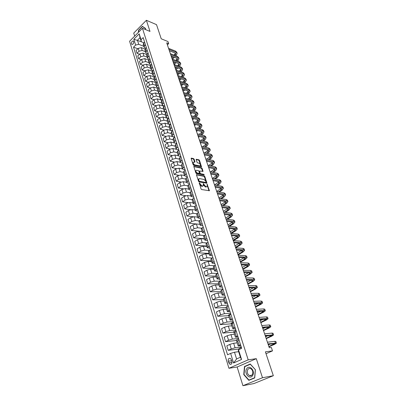 <?xml version="1.0" encoding="UTF-8"?>
<svg xmlns="http://www.w3.org/2000/svg" width="406" height="406" viewBox="0 0 406 406"><rect width="100%" height="100%" fill="white"/><g stroke="black" fill="none" stroke-linecap="round" stroke-linejoin="round"><path stroke-width="0.61" d="M199.326 182.812L201.031 188.927L201.635 189.551L209.42 190.713L207.111 184.217L207.212 186.405L206.431 186.765L205.806 186.653L203.244 183.522L203.34 185.715L201.909 185.968L199.326 182.812M131.493 43.812L131.854 44.355C133.132 44.452 133.752 43.538 133.696 41.61L133.341 41.072C132.057 40.97 131.442 41.884 131.493 43.812M192.804 162.684L193.911 162.085L194.743 162.263L194.992 161.832L194.129 159.203L193.54 158.594L191.419 158.122L191.165 158.548L193.175 164.734L193.769 165.349L201.523 166.82L199.493 160.385L198.915 159.781L196.144 159.325L197.011 162.268L197.595 162.877L198.849 163.146C200.021 163.709 200.549 164.547 200.432 165.648L199.767 165.927L194.824 164.887C193.642 164.323 193.109 163.486 193.226 162.37L192.804 162.684C192.688 163.801 193.22 164.638 194.403 165.201L194.824 164.887M262.494 377.742L256.298 358.665L237.14 366.994L242.93 385.7L262.494 377.742L273.339 375.717L265.397 351.84L272.507 350.88L271.35 347.46L269.279 347.724L166.709 42.853L168.678 43.65L167.962 41.544L161.228 38.788L156.518 24.644L146.383 20.3L133.731 33.109L134.665 36.129M256.298 358.665L248.198 359.853L142.45 28.298L149.992 31.414L146.383 20.3M196.753 174.534L196.504 174.986L198.564 181.34L199.168 181.954L206.943 183.218L204.863 176.605L204.274 175.996L196.474 174.737M195.854 172.981L193.809 166.384L201.579 167.835L202.163 168.439L203.041 171.413L199.524 171.017L200.112 173.123L200.701 173.738L203.853 174.357L204.264 175.022L196.448 173.601L195.854 172.981M273.339 375.717L253.928 383.558L242.93 385.7M231.912 361.376L231.43 359.807L230.268 358.336C228.664 358.092 227.999 359.056 228.284 361.218L228.761 362.781L229.938 364.273C231.542 364.507 232.202 363.543 231.912 361.376M248.198 359.853L228.938 368.283L129.595 41.234L142.45 28.298M238.52 349.784L241.565 359.467L233.577 362.994L230.618 353.393L234.485 352.225L236.581 358.96L240.403 357.26L238.281 350.495L238.52 349.784L241.671 348.343L143.181 37.585L141.029 39.712L141.313 41.777L140.019 37.657L137.441 40.23L138.72 44.34L143.775 46.289M137.807 48.766L133.523 47.152L227.558 354.788L230.618 353.393M133.523 47.152L135.624 45.071L133.823 39.23L139.187 33.85L141.029 39.712M237.14 366.994L228.938 368.283M167.389 44.868L168.678 43.65M266.016 353.707L272.507 350.88M234.485 352.225L238.657 351.692M141.303 41.737L133.823 39.23M139.527 54.211L136.979 53.272L136.106 50.43L138.218 48.365L141.308 47.634L144.993 49.04M136.979 53.272L139.096 51.207L142.191 50.471L145.485 51.709M141.273 59.712L138.669 58.768L137.786 55.901L139.913 53.841L143.019 53.105L146.784 54.511M138.669 58.768L140.801 56.713L143.912 55.967L147.205 57.185M143.034 65.264L140.375 64.321L139.486 61.428L141.623 59.372L144.744 58.626L148.601 60.037M140.375 64.321L142.521 62.27L145.647 61.524L148.951 62.717M144.815 70.867L142.095 69.928L141.197 67.005L143.354 64.96L146.485 64.209L150.443 65.62M142.095 69.928L144.257 67.883L147.398 67.132L150.707 68.299M146.612 76.526L143.831 75.587L142.927 72.638L145.099 70.598L148.246 69.842L152.311 71.263M143.831 75.587L146.013 73.557L149.169 72.791L152.483 73.938M148.434 82.245L145.587 81.307L144.673 78.328L146.86 76.298L150.022 75.531L154.204 76.957M145.587 81.307L147.784 79.282L150.956 78.51L154.28 79.632M150.271 88.016L147.363 87.082L146.439 84.072L148.642 82.053L151.819 81.276L156.127 82.712M147.363 87.082L149.575 85.067L152.757 84.291L156.092 85.382M152.133 93.847L149.154 92.913L148.22 89.873L150.438 87.863L153.63 87.082L158.081 88.523M149.154 92.913L151.382 90.908L154.584 90.122L157.919 91.188M154.016 99.734L150.961 98.805L150.017 95.735L152.255 93.735L155.462 92.944L160.06 94.395M150.961 98.805L153.209 96.811L156.427 96.014L159.766 97.054M155.919 105.677L152.788 104.758L151.839 101.657L154.092 99.663L157.315 98.866L162.06 100.323M152.788 104.758L155.056 102.769L158.284 101.967L161.634 102.982M157.843 111.686L154.635 110.767L153.671 107.636L155.945 105.651L159.182 104.849L164.09 106.306M154.635 110.767L156.919 108.793L160.162 107.981L163.522 108.965M159.791 117.75L156.498 116.842L155.528 113.675L157.817 111.706L161.07 110.894L166.14 112.355M156.498 116.842L158.802 114.873L162.06 114.061L165.425 115.015M161.766 123.881L158.386 122.977L157.401 119.78L159.71 117.816L162.979 116.999L168.226 118.461M158.386 122.977L160.705 121.018L163.978 120.196L167.348 121.12M163.77 130.072L160.289 129.174L159.294 125.946L161.624 123.992L164.907 123.165L170.337 124.632M160.289 129.174L162.623 127.23L165.917 126.398L169.292 127.291M165.8 136.33L162.212 135.437L161.207 132.173L163.552 130.235L166.856 129.397L172.474 130.859M162.212 135.437L164.567 133.503L167.876 132.666L171.256 133.528M167.856 142.648L164.156 141.765L163.141 138.466L165.506 136.538L168.82 135.695L174.646 137.152M164.156 141.765L166.531 139.847L169.855 138.994L173.24 139.826M169.947 149.038L166.115 148.16L165.095 144.825L167.48 142.912L170.809 142.059L174.595 142.968M166.115 148.16L168.51 146.251L171.85 145.394L175.245 146.19M172.068 155.488L168.099 154.625L167.069 151.255L169.469 149.352L172.819 148.489L176.361 149.306M168.099 154.625L170.515 152.727L173.875 151.859L177.27 152.626M174.225 162.009L170.109 161.152L169.063 157.751L171.484 155.858L174.849 154.985L178.305 155.747M170.109 161.152L172.54 159.269L175.915 158.396L179.32 159.127M176.417 168.602L172.134 167.754L171.078 164.313L173.519 162.436L176.899 161.552L180.32 162.273M172.134 167.754L174.59 165.881L177.975 164.998L181.391 165.694M178.645 175.26L174.184 174.423L173.113 170.946L175.58 169.084L178.975 168.191L182.39 168.871M174.184 174.423L176.656 172.565L180.061 171.672L183.482 172.337M180.924 181.989L176.25 181.167L175.174 177.65L177.655 175.803L181.071 174.905L184.491 175.544M176.25 181.167L178.747 179.325L182.172 178.422L185.593 179.046M183.243 188.79L178.346 187.983L177.255 184.431L179.762 182.593L183.192 181.685L186.618 182.294M178.346 187.983L180.863 186.151L184.304 185.243L187.734 185.831M185.623 195.667L180.462 194.87L179.356 191.282L181.883 189.46L185.334 188.541L188.765 189.11M180.462 194.87L182.999 193.058L186.455 192.134L189.906 192.688M188.064 202.614L182.599 201.838L181.482 198.204L184.035 196.397L187.501 195.474L190.937 196.002M182.599 201.838L185.156 200.036L188.633 199.107L192.134 199.625M190.587 209.638L184.76 208.877L183.634 205.208L186.202 203.416L189.688 202.477L193.134 202.97M184.76 208.877L187.344 207.096L190.835 206.152L194.413 206.644M193.236 216.748L186.948 215.997L185.806 212.287L188.399 210.511L191.901 209.562L195.352 210.019M186.948 215.997L189.551 214.231L193.063 213.277L196.743 213.739M202.117 231.491L191.393 230.476L190.226 226.68L192.865 224.939L196.402 223.97L199.864 224.34L189.16 223.198L188.003 219.443L190.622 217.687L194.139 216.728L197.595 217.139M189.16 223.198L191.784 221.448L195.311 220.483L199.123 220.915M191.393 230.476L194.043 228.745L197.59 227.771L201.559 228.167M204.391 238.718L193.652 237.84L192.474 233.998L195.134 232.278L198.691 231.298L202.158 231.623M193.652 237.84L196.326 236.125L199.894 235.14L204.061 235.505M206.695 246.026L195.941 245.28L194.748 241.403L197.433 239.692L201.006 238.703L204.477 238.987M195.941 245.28L198.635 243.585L202.218 242.59L206.624 242.92M209.024 253.415L198.25 252.811L197.047 248.883L199.757 247.198L203.35 246.198L206.821 246.437M198.25 252.811L200.975 251.131L204.573 250.126L209.263 250.416M211.379 260.891L200.589 260.429L199.371 256.455L202.102 254.785L205.715 253.775L209.197 253.968M200.589 260.429L203.335 258.769L206.958 257.749L211.957 257.993M213.759 268.447L202.954 268.127L201.721 264.113L204.482 262.464L208.111 261.444L211.597 261.586M202.954 268.127L205.725 266.493L209.369 265.463L214.713 265.646M216.165 276.09L205.35 275.923L204.101 271.858L206.882 270.229L210.531 269.198L214.023 269.295M205.35 275.923L208.146 274.304L211.805 273.263L217.53 273.38M218.601 283.819L207.77 283.804L206.507 279.693L209.313 278.085L212.983 277.039L216.479 277.09M207.77 283.804L210.592 282.206L214.272 281.155L220.387 281.191M221.062 291.635L210.217 291.782L208.943 287.621L211.775 286.032L215.464 284.976L218.966 284.971M210.217 291.782L213.064 290.204L216.763 289.143L222.889 289.087M223.554 299.547L212.693 299.851L211.404 295.639L214.261 294.076L217.971 293.005L221.478 292.954M212.693 299.851L215.571 298.298L219.291 297.222L225.421 297.075M226.076 307.545L215.2 308.012L213.896 303.759L216.784 302.216L220.514 301.13L224.021 301.024M215.2 308.012L218.103 306.484L221.843 305.393L227.984 305.16M228.639 315.69L217.738 316.274L216.418 311.97L219.331 310.448L223.082 309.352L226.594 309.194M217.738 316.274L220.666 314.772L224.427 313.671L230.572 313.336M231.222 323.831L220.306 324.638L218.966 320.278L221.909 318.781L225.68 317.675L229.197 317.456M220.306 324.638L223.264 323.156L227.045 322.039L233.196 321.608M233.831 332.113L222.904 333.098L221.549 328.687L224.518 327.216L228.314 326.094L231.831 325.82M222.904 333.098L225.888 331.641L229.694 330.514L235.85 329.982M236.475 340.502L225.533 341.664L224.163 337.198L227.162 335.752L230.973 334.62L234.501 334.285M225.533 341.664L228.548 340.233L232.374 339.091L238.535 338.457M239.149 348.987L228.197 350.332L226.807 345.816L229.837 344.395L233.668 343.248L237.195 342.857M228.197 350.332L231.242 348.927L235.084 347.775L241.255 347.034M240.865 345.8L238.17 345.942L240.499 344.653M238.114 337.117L235.419 337.203L237.718 335.874M235.394 328.545L232.699 328.571L234.972 327.206M232.709 320.075L230.009 320.045L232.257 318.644M230.055 311.701L227.355 311.62L229.578 310.184M227.436 303.434L224.736 303.292L226.929 301.831M224.848 295.258L222.143 295.071L224.31 293.574M222.285 287.184L219.585 286.94L221.727 285.413M219.758 279.201L217.053 278.907L219.169 277.349M217.256 271.309L214.551 270.969L216.647 269.386M214.784 263.514L212.079 263.124L214.15 261.51M212.343 255.805L209.638 255.369L211.683 253.725M209.927 248.183L207.222 247.701L209.242 246.036M207.537 240.651L204.837 240.124L206.832 238.429M205.177 233.201L202.477 232.633L204.451 230.912M202.843 225.837L200.143 225.223L202.097 223.478M200.534 218.555L197.834 217.9L199.767 216.129M198.255 211.353L195.555 210.658L197.463 208.867M195.996 204.228L193.297 203.497L195.184 201.68M193.763 197.184L191.064 196.413L192.936 194.575M191.556 190.221L189.597 189.896L188.861 189.409L190.708 187.547M189.369 183.329L187.42 182.984L186.679 182.482L188.506 180.599M187.212 176.508L185.263 176.143L184.517 175.625L186.329 173.727M185.07 169.769L183.126 169.383L182.38 168.845L184.172 166.927M182.959 163.095L181.015 162.689L180.269 162.141L182.04 160.203M180.868 156.493L178.929 156.066L178.178 155.508L178.813 154.412L179.934 153.549M178.797 149.966L176.859 149.52L176.113 148.946L176.737 147.835L177.848 146.967M176.747 143.501L174.813 143.039L174.067 142.45L174.681 141.329L175.783 140.456M173.037 139.187L173.621 137.974L174.717 137.096L172.794 136.624L172.042 136.025L172.651 134.893L173.743 134.01M172.606 130.752L170.789 130.28L170.038 129.666L170.637 128.524L171.718 127.636M170.535 124.464L168.81 123.997L168.059 123.373L168.647 122.221L169.718 121.328M168.485 118.242L166.851 117.786L166.095 117.146L166.678 115.984L167.739 115.086M166.465 112.081L164.907 111.635L164.156 110.985L164.729 109.808L165.785 108.904M164.466 105.986L162.989 105.545L162.233 104.885L162.796 103.697L163.846 102.789M162.486 99.947L161.086 99.521L160.329 98.846L160.888 97.653L161.928 96.74M160.532 93.974L158.447 92.872L159 91.665L160.03 90.751M158.604 88.056L156.584 86.955L157.127 85.742L158.147 84.818M156.691 82.2L154.742 81.099L155.275 79.875L156.29 78.952M154.803 76.404L152.915 75.303L153.443 74.07L154.447 73.141M152.935 70.659L151.108 69.563L151.626 68.32L152.626 67.386M151.088 64.975L149.317 63.879L149.829 62.625L150.819 61.692M149.261 59.347L147.545 58.251L148.048 56.992L149.032 56.053M147.454 53.77L145.79 52.678L146.287 51.41L147.261 50.471M145.663 48.253L144.049 47.162L144.541 45.888L145.51 44.939M143.897 42.782L141.313 41.777M241.403 347.495L239.022 348.581L239.286 349.434M236.744 341.421L239.048 340.076M238.692 338.954L236.338 340.066L236.739 341.344M234.008 332.737L236.287 331.357M236.023 330.52L233.683 331.646L234.003 332.661M231.308 324.166L233.557 322.74M233.379 322.181L231.065 323.328L231.298 324.079M230.009 320.045L228.629 315.65L230.862 314.234M230.765 313.945L228.476 315.107L228.629 315.599M226.005 307.322L228.197 305.83M228.187 305.799L225.99 307.225M223.396 299.049L225.563 297.522M220.823 290.879L222.96 289.316M218.281 282.804L220.392 281.211M215.764 274.821L217.855 273.197M213.282 266.935L215.342 265.275M210.826 259.14L212.861 257.45M208.4 251.431L210.409 249.715M205.999 243.813L207.989 242.067M203.624 236.282L205.593 234.511M201.28 228.837L203.223 227.035M198.96 221.473L199.671 220.448L200.884 219.646M196.666 214.195L197.367 213.15L198.564 212.343M194.398 206.994L195.083 205.933L196.276 205.116M192.155 199.874L192.83 198.798L194.012 197.976M189.937 192.835L190.602 191.744L191.774 190.911M187.745 185.872L188.399 184.76L189.561 183.923M185.578 178.985L186.217 177.858L187.369 177.016M183.431 172.174L184.06 171.033L185.202 170.18M181.309 165.435L181.929 164.278L183.06 163.42M179.208 158.766L179.817 157.594L180.939 156.731M177.128 152.169L177.732 150.986L178.843 150.118M175.072 145.642L175.666 144.445L176.772 143.572M171.027 132.798L171.601 131.574L172.687 130.686M169.033 126.474L169.601 125.236L170.677 124.348M167.064 120.217L167.622 118.968L168.688 118.075M165.115 114.025L165.663 112.761L166.719 111.863M167.328 117.918L167.069 118.141M163.182 107.9L163.725 106.621L164.775 105.717M165.552 111.817L165.227 112.092M161.273 101.83L161.801 100.546L162.847 99.637M163.78 105.783L163.405 106.103M159.38 95.826L159.903 94.532L160.938 93.619M162.024 99.805L161.598 100.18M157.508 89.883L158.02 88.574L159.05 87.66M160.279 93.893L159.807 94.314M155.655 84.001L156.163 82.682L157.178 81.758M158.548 88.041L158.025 88.508M153.818 78.175L154.321 76.846L155.331 75.922M152.001 72.41L152.494 71.07L153.498 70.142M150.205 66.701L150.687 65.351L151.682 64.417M148.423 61.047L148.9 59.692L149.89 58.753M146.662 55.449L147.129 54.084L148.109 53.14M144.917 49.908L145.378 48.532L146.348 47.588M143.186 44.421L143.638 43.036L144.607 42.087M138.72 44.34L135.624 45.071M236.581 358.96L233.577 362.994M240.403 357.26L241.565 359.467M139.187 33.85L140.019 37.657M255.42 369.704L250.258 364.015L244.473 366.506L243.762 374.611L248.832 380.351L254.709 377.94L255.42 369.704M145.505 29.557L145.622 28.461L142.389 26.339L138.568 30.191L138.334 32.439M244.062 374.56L243.762 374.611M245.452 366.354L244.473 366.506M199.229 183.38L199.554 184.299L201.477 186.273L201.909 185.968M202.873 186.08L201.477 186.273M206.75 186.765L205.375 186.958L203.472 184.994L203.162 184.106M209.014 190.8L207.04 184.826M206.537 183.299L204.436 176.909L203.853 176.3L196.479 174.874M198.965 180.853L199.387 181.284L205.999 182.497L205.908 181.401L204.02 179.452L199.503 178.599L198.691 178.965L198.965 180.853L198.539 181.162L198.955 181.594L199.387 181.284M206.055 182.497L205.568 182.796L198.955 181.594M198.722 178.904L198.265 179.274L198.285 180.376L198.712 180.071M198.539 181.162L198.285 180.376M193.794 166.617L201.158 168.145L201.579 167.835M202.64 171.489L201.741 168.749L201.158 168.145M199.255 171.215L199.686 173.433L200.275 174.047L203.426 174.661L203.853 174.357M203.817 175.042L203.426 174.661M196.6 170.271L195.915 170.566C195.799 171.702 196.331 172.55 197.529 173.113L199.534 173.347L198.945 171.236L198.351 170.627L196.6 170.271M195.494 170.88L195.915 170.566L195.494 170.88C195.372 172.012 195.905 172.86 197.103 173.423L197.529 173.113M199.376 173.463L198.854 173.768L197.103 173.423M194.591 162.227L193.713 159.517L193.124 158.908L191.145 158.472M200.031 165.942L199.346 166.237L194.403 165.201M201.117 166.891L199.077 160.695L198.498 160.091L196.128 159.568M268.97 346.795L274.563 344.324L276.405 343.126L267.99 343.887M276.39 343.08L275.841 341.476L274.811 341.339L267.422 342.202M268.122 344.288L274.796 343.649L268.873 346.521M270.234 344.034L268.325 344.882M266.229 338.66L271.771 336.143L273.588 334.904L265.164 335.498M273.573 334.848L273.03 333.27L271.995 333.098L264.605 333.828M265.311 335.929L271.99 335.422L266.128 338.36M267.95 335.66L265.585 336.741M263.524 330.616L269.016 328.053L270.807 326.774L269.762 326.571L262.377 327.2M270.787 326.718L270.254 325.16L269.208 324.952L261.824 325.556M262.535 327.672L269.214 327.292L263.418 330.291M265.615 327.409L262.875 328.693M260.85 322.663L266.29 320.06L268.051 318.74L267.001 318.502L259.617 319.004M268.031 318.68L267.508 317.142L266.453 316.898L259.069 317.38M259.789 319.512L266.468 319.253L260.733 322.318M263.24 319.268L260.2 320.73M258.201 314.797L263.595 312.158L265.331 310.793L264.276 310.519L256.891 310.905M265.311 310.727L264.793 309.215L263.733 308.936L256.353 309.296M257.074 311.443L263.758 311.306L258.079 314.432M260.845 311.24L257.551 312.864M246.665 368.846C243.712 373.231 249.908 380.255 252.633 375.509C255.628 371.033 249.314 364.08 246.665 368.846M247.792 369.577C246.777 372.114 247.33 374.119 249.451 375.596C250.609 376.032 251.563 375.712 252.309 374.621C253.329 372.089 252.786 370.079 250.675 368.607C249.497 368.156 248.538 368.481 247.792 369.577M255.323 369.764L254.633 377.742L248.944 380.082L244.031 374.52L244.722 366.669L250.324 364.253L255.415 369.749M249.949 379.894L248.944 380.082M141.664 29.09L140.364 30.394M138.547 32.221L138.75 30.293L142.45 26.557L145.581 28.613L145.485 29.552M143.196 26.867L142.45 26.557M255.587 307.022L260.931 304.343L262.641 302.942L261.576 302.632L254.197 302.896M262.616 302.871L262.109 301.379L261.043 301.064L253.664 301.308M254.389 303.465L261.073 303.449L255.455 306.632M258.439 303.312L254.932 305.084M252.999 299.329L258.292 296.613L259.982 295.172L258.911 294.832L251.537 294.984M259.957 295.101L259.454 293.629L258.383 293.279L251.004 293.411M251.735 295.578L258.424 295.68L257.302 296.639L252.862 298.917M256.029 295.487L252.344 297.385M250.441 291.726L255.689 288.97L257.348 287.494L256.277 287.118L248.903 287.159M257.323 287.418L256.825 285.966L255.75 285.585L248.381 285.601M249.117 287.783L255.8 287.996L254.699 288.981L250.294 291.295M253.618 287.758L249.786 289.777M247.909 284.2L253.111 281.414L254.75 279.901L253.669 279.49L246.3 279.419M254.719 279.82L254.232 278.389L253.151 277.978L245.782 277.882M246.523 280.079L253.212 280.399L252.121 281.409L247.756 283.748M251.212 280.12L247.254 282.251M245.407 276.76L250.563 273.938L252.177 272.39L251.091 271.949L243.727 271.771M252.146 272.304L251.664 270.898L250.578 270.452L243.214 270.249M243.955 272.456L250.644 272.888L249.573 273.918L245.249 276.288M248.817 272.568L244.747 274.806M242.93 269.401L248.041 266.544L249.634 264.961L248.538 264.494L241.179 264.204M249.604 264.874L249.127 263.484L248.036 263.012L240.677 262.702M241.423 264.92L247.376 265.143L248.112 265.458L247.056 266.514L242.763 268.914M246.432 265.108L242.27 267.447M240.479 262.124L245.549 259.236L247.117 257.617L246.021 257.115L238.667 256.729M247.087 257.526L246.615 256.156L245.518 255.648L238.165 255.242M238.916 257.47L244.869 257.774L245.6 258.109L244.559 259.185L240.311 261.611M244.559 259.185L244.067 257.734L239.819 260.165M238.058 254.922L243.082 251.999L244.625 250.35L243.524 249.822L236.175 249.33M244.595 250.253L244.133 248.903L243.027 248.37L235.683 247.858M236.434 250.101L242.382 250.487L243.123 250.842L242.098 251.938L237.88 254.395M241.702 250.441L237.398 252.958M235.663 247.797L240.641 244.843L242.164 243.158L241.057 242.605L233.714 242.017M242.128 243.062L241.677 241.732L240.565 241.169L233.227 240.56M233.983 242.808L239.926 243.28L240.667 243.651L239.657 244.772L235.475 247.249M239.352 243.235L234.998 245.833M233.557 240.591L238.231 237.769L239.728 236.048L238.616 235.465L231.283 234.78M239.692 235.947L239.246 234.638L238.134 234.049L230.796 233.343M231.557 235.602L237.495 236.145L238.241 236.536L237.246 237.677L233.1 240.185M237.023 236.104L232.628 238.779M231.532 233.414L235.84 230.765L237.317 229.014L236.206 228.405L228.872 227.624M237.282 228.913L236.84 227.619L235.724 227L228.395 226.203M229.157 228.466L235.089 229.091L235.84 229.502L234.856 230.664L230.745 233.196M234.704 229.05L230.278 231.806M229.502 226.325L233.48 223.833L234.937 222.057L233.815 221.417L226.492 220.544M234.896 221.95L234.46 220.676L233.338 220.032L226.02 219.138M226.787 221.412L232.714 222.112L233.46 222.539L232.496 223.721L228.517 226.213M232.405 222.077L227.959 224.904M227.472 219.316L231.141 216.977L232.577 215.17L231.45 214.505L224.137 213.541M232.536 215.063L232.11 213.805L230.984 213.135L223.67 212.15M224.437 214.434L230.359 215.205L231.11 215.652L230.156 216.855L226.487 219.194M230.121 215.175L225.66 218.073M225.442 212.389L228.827 210.191L230.243 208.359L229.116 207.669L221.808 206.613M230.202 208.248L229.781 207.004L228.649 206.309L221.341 205.238M222.112 207.532L228.03 208.374L228.786 208.836L227.847 210.054L224.457 212.257M227.857 208.349L223.386 211.313M223.412 205.543L226.538 203.477L227.933 201.615L226.802 200.899L219.499 199.762M227.893 201.503L227.477 200.275L226.34 199.554L219.042 198.402M219.813 200.701L225.726 201.615L226.482 202.092L225.558 203.33L222.427 205.395M225.609 201.594L221.133 204.624M221.382 198.773L224.274 196.834L225.65 194.946L224.513 194.205L217.22 192.982M225.609 194.824L225.193 193.621L224.056 192.875L216.763 191.632M217.54 193.941L223.447 194.926L224.208 195.418L223.295 196.677L220.402 198.615M223.386 194.916L218.91 198.001M219.362 192.079L222.031 190.257L223.386 188.343L222.249 187.577L214.962 186.273M223.346 188.222L222.94 187.029L221.798 186.263L214.515 184.938M215.292 187.257L221.189 188.303L221.955 188.815L221.052 190.089L218.382 191.911M221.174 188.303L216.702 191.449M217.352 185.456L219.813 183.751L221.148 181.807L220.006 181.02L212.729 179.635M221.108 181.685L220.702 180.513L219.56 179.721L212.282 178.315M213.064 180.64L218.956 181.751L219.722 182.279L218.834 183.568L216.368 185.278M218.986 181.756L214.551 184.948M215.342 178.904L217.616 177.31L218.935 175.341L217.789 174.534L210.516 173.068M218.89 175.214L218.494 174.057L217.347 173.24L210.08 171.758M210.861 174.088L216.748 175.265L217.514 175.808L216.637 177.117L214.368 178.716M216.814 175.28L212.602 178.376M213.348 172.428L215.444 170.931L216.743 168.942L215.591 168.109L208.329 166.567M216.697 168.81L216.307 167.668L215.155 166.83L207.897 165.272M208.684 167.607L214.561 168.85L215.327 169.403L214.464 170.728L212.368 172.225M214.662 168.876L210.658 171.88M211.364 166.018L213.292 164.623L214.571 162.603L213.419 161.75L206.167 160.131M214.525 162.471L214.14 161.344L212.988 160.487L205.735 158.853M206.522 161.197L212.394 162.496L213.165 163.065L212.313 164.41L210.384 165.805M212.531 162.532L208.725 165.45M208.775 167.891L209.054 167.688M209.384 159.675L211.161 158.37L212.424 156.335L211.267 155.457L204.025 153.762M212.379 156.198L211.993 155.087L210.841 154.209L203.599 152.499M204.391 154.848L210.252 156.208L211.024 156.792L210.186 158.152L208.41 159.456M210.42 156.254L206.801 159.091M206.679 161.664L207.131 161.329M207.42 153.402L209.049 152.189L210.293 150.124L209.136 149.23L201.904 147.459M210.247 149.987L209.872 148.89L208.714 147.992L201.483 146.211M202.274 148.566L208.131 149.981L208.907 150.58L208.08 151.956L206.451 153.169M208.324 150.042L204.883 152.803M204.609 155.498L205.223 155.041M205.472 147.19L206.964 146.064L208.192 143.978L207.03 143.059L199.803 141.222M208.141 143.841L207.77 142.755L206.608 141.836L199.387 139.984M200.183 142.344L206.03 143.82L206.806 144.434L205.989 145.82L204.497 146.952M206.248 143.891L202.975 146.576M202.553 149.393L203.32 148.814M203.528 141.044L204.893 139.999L206.106 137.893L204.944 136.954L197.727 135.046M206.055 137.751L205.69 136.685L204.528 135.741L197.316 133.823M198.113 136.188L203.949 137.72L204.731 138.345L203.924 139.75L202.558 140.796M204.193 137.801L201.077 140.415M200.518 143.348L201.427 142.658M201.604 134.965L202.848 133.995L204.04 131.869L202.873 130.91L195.672 128.935M203.995 131.727L203.629 130.671L202.467 129.712L195.261 127.723M196.057 130.093L201.894 131.681L202.67 132.32L201.878 133.736L200.63 134.706M202.158 131.772L199.189 134.32M198.57 136.309L198.24 136.568M198.509 137.365L199.544 136.563M199.686 128.941L200.823 128.052L202 125.901L200.828 124.926L193.637 122.886M201.949 125.758L201.589 124.718L200.422 123.739L193.231 121.683M194.027 124.058L199.853 125.698L200.635 126.352L199.853 127.783L198.717 128.677M200.138 125.804L197.311 128.286M196.702 130.265L196.24 130.63M196.514 131.442L197.671 130.529M197.788 122.982L198.813 122.165L199.975 119.993L198.803 119.004L191.617 116.892M199.925 119.846L199.574 118.821L198.402 117.821L191.221 115.7M192.018 118.085L197.834 119.78L198.62 120.44L197.849 121.886L196.819 122.708M198.138 119.897L195.448 122.313M194.839 124.287L194.261 124.749M194.54 125.571L195.809 124.561M195.9 117.085L196.829 116.334L197.971 114.147L196.798 113.132L189.622 110.96M197.92 113.995L197.575 112.98L196.397 111.965L189.226 109.782M190.028 112.168L195.834 113.913L196.621 114.588L195.859 116.045L194.931 116.796M196.159 114.045L193.596 116.405M192.992 118.369L192.302 118.928M192.586 119.76L193.961 118.648M194.022 111.244L194.86 110.559L195.986 108.351L194.814 107.321L187.648 105.088M195.936 108.199L195.59 107.199L194.418 106.169L187.252 103.921M188.059 106.311L193.86 108.108L194.647 108.798L193.895 110.265L193.058 110.95M194.195 108.25L191.754 110.554M191.16 112.508L190.363 113.157M190.647 114.005L192.124 112.797M192.165 105.459L192.906 104.844L194.022 102.616L192.845 101.571L185.689 99.272M193.972 102.464L193.632 101.475L192.454 100.424L185.303 98.115M186.105 100.51L191.896 102.358L192.688 103.058L191.201 105.159M192.251 102.515L189.927 104.758M189.333 106.707L188.44 107.448M188.729 108.306L190.297 107.006M190.318 99.734L190.977 99.181L192.074 96.932L190.896 95.872L183.756 93.517M192.023 96.78L191.688 95.806L190.51 94.74L183.37 92.37M184.177 94.765L189.957 96.664L190.744 97.374L189.353 99.424M190.323 96.831L188.11 99.023M187.521 100.962L186.537 101.789M186.831 102.657L188.485 101.272M188.48 94.065L190.15 91.309L188.968 90.228L181.837 87.813M190.094 91.152L189.764 90.188L188.582 89.107L181.452 86.676M182.264 89.081L188.034 91.025L188.826 91.746L187.521 93.745M188.414 91.203L186.308 93.344M185.725 95.273L184.654 96.186M184.948 97.064L186.684 95.593M186.664 88.452L188.237 85.732L187.054 84.636L179.934 82.164M188.186 85.575L187.861 84.626L186.679 83.524L179.559 81.043M180.365 83.448L186.131 85.438L186.922 86.168L185.704 88.122M186.521 85.63L184.517 87.721M182.746 89.244L182.416 89.533M183.938 89.645L182.786 90.634M183.086 91.523L184.897 89.965M184.857 82.89L186.349 80.215L185.166 79.099L178.051 76.572M186.293 80.053L185.973 79.114L184.786 77.998L177.681 75.46M178.488 77.871L184.243 79.906L185.04 80.647L183.898 82.555M184.649 80.109L182.736 82.149M181 83.666L180.569 84.042M182.162 84.067L180.934 85.138M181.238 86.036L183.121 84.397M183.065 77.384L184.476 74.745L183.289 73.618L176.189 71.035M184.42 74.582L184.101 73.659L182.918 72.527L175.818 69.933M176.63 72.344L182.375 74.425L183.172 75.176L182.111 77.044M182.791 74.643L180.969 76.638M179.264 78.145L178.736 78.607M180.401 78.546L179.102 79.693M179.406 80.596L181.36 78.886M181.289 71.933L182.619 69.33L181.431 68.183L174.347 65.549M182.563 69.162L182.248 68.254L181.061 67.107L173.976 64.458M174.788 66.873L180.528 68.995L181.32 69.761L180.335 71.583M180.949 69.223L179.219 71.177M177.539 72.674L176.925 73.222M178.655 73.075L177.285 74.293M177.595 75.211L179.609 73.42M179.523 66.528L180.782 63.96L179.594 62.803L172.514 60.113M180.726 63.798L180.416 62.894L179.229 61.732L172.154 59.032M172.966 61.448L178.696 63.615L179.488 64.392L178.569 66.173M179.127 63.859L177.478 65.767M175.828 67.254L175.133 67.883M176.92 67.66L175.488 68.949M175.798 69.873L177.874 68.01M177.772 61.179L178.96 58.647L177.772 57.474L170.708 54.729M178.904 58.479L178.599 57.591L177.407 56.414L170.347 53.658M171.159 56.079L176.879 58.286L177.676 59.073L176.823 60.814M177.32 58.54L175.752 60.408M174.128 61.89L173.352 62.6M175.199 62.296L173.707 63.651M174.113 64.508L176.148 62.656M176.037 55.881L177.158 53.379L175.965 52.191L168.911 49.4M177.097 53.211L176.798 52.333L175.605 51.141L168.556 48.339M169.368 50.76L175.077 53.008L175.874 53.805L175.087 55.51M175.529 53.277L174.042 55.099M172.443 56.576L171.591 57.358M173.489 56.982L171.941 58.403M172.469 59.154L174.438 57.347M141.308 47.634L142.191 50.471M143.019 53.105L143.912 55.967M144.744 58.626L145.647 61.524M146.485 64.209L147.398 67.132M148.246 69.842L149.169 72.791M150.022 75.531L150.956 78.51M151.819 81.276L152.757 84.291M153.63 87.082L154.584 90.122M155.462 92.944L156.427 96.014M157.315 98.866L158.284 101.967M159.182 104.849L160.162 107.981M161.07 110.894L162.06 114.061M162.979 116.999L163.978 120.196M164.907 123.165L165.917 126.398M166.856 129.397L167.876 132.666M168.82 135.695L169.855 138.994M170.809 142.059L171.85 145.394M172.819 148.489L173.875 151.859M174.849 154.985L175.915 158.396M176.899 161.552L177.975 164.998M178.975 168.191L180.061 171.672M181.071 174.905L182.172 178.422M183.192 181.685L184.304 185.243M185.334 188.541L186.455 192.134M187.501 195.474L188.633 199.107M189.688 202.477L190.835 206.152M191.901 209.562L193.063 213.277M194.139 216.728L195.311 220.483M196.402 223.97L197.59 227.771M198.691 231.298L199.894 235.14M201.006 238.703L202.218 242.59M203.35 246.198L204.573 250.126M205.715 253.775L206.958 257.749M208.111 261.444L209.369 265.463M210.531 269.198L211.805 273.263M212.983 277.039L214.272 281.155M215.464 284.976L216.763 289.143M217.971 293.005L219.291 297.222M220.514 301.13L221.843 305.393M223.082 309.352L224.427 313.671M225.68 317.675L227.045 322.039M228.314 326.094L229.694 330.514M230.973 334.62L232.374 339.091M233.668 343.248L235.084 347.775M237.652 340.73L239.098 345.298M229.837 344.395L231.242 348.927M227.162 335.752L228.548 340.233M234.907 332.022L236.333 336.533M224.518 327.216L225.888 331.641M232.186 323.42L233.597 327.881M221.909 318.781L223.264 323.156M229.507 314.924L230.897 319.329M219.331 310.448L220.666 314.772M226.852 306.525L228.228 310.879M216.784 302.216L218.103 306.484M224.234 298.232L225.594 302.531M214.261 294.076L215.571 298.298M221.646 290.036L222.99 294.289M211.775 286.032L213.064 290.204M219.088 281.942L220.412 286.139M209.313 278.085L210.592 282.206M216.56 273.938L217.87 278.085M206.882 270.229L208.146 274.304M214.063 266.026L215.358 270.127M204.482 262.464L205.725 266.493M211.592 258.211L212.876 262.261M202.102 254.785L203.335 258.769M209.156 250.482L210.42 254.491M199.757 247.198L200.975 251.131M206.74 242.844L207.994 246.807M197.433 239.692L198.635 243.585M204.355 235.292L205.593 239.21M195.134 232.278L196.326 236.125M202 227.827L203.223 231.699M192.865 224.939L194.043 228.745M199.671 220.448L200.879 224.274M190.622 217.687L191.784 221.448M197.367 213.15L198.559 216.936M188.399 210.511L189.551 214.231M195.083 205.933L196.265 209.679M186.202 203.416L187.344 207.096M192.83 198.798L194.002 202.498M184.035 196.397L185.156 200.036M190.602 191.744L191.759 195.403M181.883 189.46L182.999 193.058M188.399 184.76L189.541 188.384M179.762 182.593L180.863 186.151M186.217 177.858L187.349 181.441M177.655 175.803L178.747 179.325M184.06 171.033L185.182 174.57M175.58 169.084L176.656 172.565M181.929 164.278L183.035 167.779M173.519 162.436L174.59 165.881M179.817 157.594L180.914 161.06M171.484 155.858L172.54 159.269M177.732 150.986L178.813 154.412M169.469 149.352L170.515 152.727M175.666 144.445L176.737 147.835M167.48 142.912L168.51 146.251M173.621 137.974L174.681 141.329M165.506 136.538L166.531 139.847M171.601 131.574L172.651 134.893M163.552 130.235L164.567 133.503M169.601 125.236L170.637 128.524M161.624 123.992L162.623 127.23M167.622 118.968L168.647 122.221M159.71 117.816L160.705 121.018M165.663 112.761L166.678 115.984M157.817 111.706L158.802 114.873M163.725 106.621L164.729 109.808M155.945 105.651L156.919 108.793M161.801 100.546L162.796 103.697M154.092 99.663L155.056 102.769M159.903 94.532L160.888 97.653M152.255 93.735L153.209 96.811M158.02 88.574L159 91.665M150.438 87.863L151.382 90.908M156.163 82.682L157.127 85.742M148.642 82.053L149.575 85.067M154.321 76.846L155.275 79.875M146.86 76.298L147.784 79.282M152.494 71.07L153.443 74.07M145.099 70.598L146.013 73.557M150.687 65.351L151.626 68.32M143.354 64.96L144.257 67.883M148.9 59.692L149.829 62.625M141.623 59.372L142.521 62.27M147.129 54.084L148.048 56.992M139.913 53.841L140.801 56.713M145.378 48.532L146.287 51.41M138.218 48.365L139.096 51.207M143.638 43.036L144.541 45.888M232.054 362.299L228.761 362.781M231.714 360.726L228.284 361.218M199.554 184.299L199.991 183.989M202.107 186.384L202.543 186.08M203.233 184.253L203.66 183.948M203.472 184.994L203.903 184.689M205.375 186.958L205.806 186.653M205.999 187.064L206.431 186.765M207.096 184.948L207.527 184.644M208.983 190.658L209.415 190.353M199.316 183.553L199.747 183.248M203.853 176.3L204.274 175.996M204.436 176.909L204.863 176.605M206.507 183.172L206.938 182.867M205.568 182.796L205.999 182.497M193.784 166.485L194.068 166.272M201.741 168.749L202.163 168.439M202.614 171.388L203.036 171.078M199.107 171.662L199.529 171.352M199.686 173.433L200.112 173.123M200.275 174.047L200.701 173.738M198.854 173.768L199.28 173.458M193.713 159.517L194.129 159.203M194.57 162.141L194.992 161.832M199.346 166.237L199.767 165.927M196.118 159.431L196.397 159.223M198.498 160.091L198.915 159.781M199.077 160.695L199.493 160.385M201.097 166.795L201.513 166.49M191.135 158.335L191.419 158.122M193.124 158.908L193.54 158.594M275.38 342.999L274.811 341.339M273.568 344.445L273.304 343.664M272.553 334.737L271.995 333.098M270.782 336.244L270.492 335.397M269.762 326.571L269.208 324.952M268.021 328.144L267.711 327.226M267.001 318.502L266.453 316.898M265.296 320.131L264.961 319.152M264.276 310.519L263.733 308.936M262.601 312.209L262.246 311.163M261.576 302.632L261.043 301.064M259.936 304.378L259.561 303.272M258.911 294.832L258.383 293.279M257.302 296.639L256.907 295.466M256.277 287.118L255.75 285.585M254.699 288.981L254.278 287.752M253.669 279.49L253.151 277.978M252.121 281.409L251.684 280.12M251.091 271.949L250.578 270.452M249.573 273.918L249.117 272.578M248.538 264.494L248.036 263.012M247.056 266.514L246.579 265.113M246.021 257.115L245.518 255.648M243.524 249.822L243.027 248.37M242.098 251.938L241.606 250.497M241.057 242.605L240.565 241.169M239.657 244.772L239.17 243.346M238.616 235.465L238.134 234.049M237.246 237.677L236.764 236.272M236.206 228.405L235.724 227M234.856 230.664L234.384 229.268M233.815 221.417L233.338 220.032M232.496 223.721L232.024 222.341M231.45 214.505L230.984 213.135M230.156 216.855L229.694 215.49M229.116 207.669L228.649 206.309M227.847 210.054L227.385 208.704M226.802 200.899L226.34 199.554M225.558 203.33L225.102 201.995M224.513 194.205L224.056 192.875M223.295 196.677L222.843 195.352M222.249 187.577L221.798 186.263M221.052 190.089L220.605 188.78M220.006 181.02L219.56 179.721M218.834 183.568L218.392 182.274M217.789 174.534L217.347 173.24M216.637 177.117L216.2 175.834M215.591 168.109L215.155 166.83M214.464 170.728L214.033 169.459M213.419 161.75L212.988 160.487M212.313 164.41L211.886 163.151M211.267 155.457L210.841 154.209M210.186 158.152L209.76 156.904M209.136 149.23L208.714 147.992M208.08 151.956L207.659 150.722M207.03 143.059L206.608 141.836M205.989 145.82L205.578 144.602M204.944 136.954L204.528 135.741M203.924 139.75L203.513 138.542M202.873 130.91L202.467 129.712M201.878 133.736L201.472 132.539M200.828 124.926L200.422 123.739M199.853 127.783L199.453 126.596M198.803 119.004L198.402 117.821M197.849 121.886L197.448 120.714M196.798 113.132L196.397 111.965M195.859 116.045L195.464 114.888M194.814 107.321L194.418 106.169M193.895 110.265L193.505 109.118M192.845 101.571L192.454 100.424M191.947 104.54L191.556 103.403M190.896 95.872L190.51 94.74M190.018 98.866L189.632 97.739M188.968 90.228L188.582 89.107M188.105 93.253L187.724 92.137M187.054 84.636L186.679 83.524M186.212 87.686L185.836 86.579M185.166 79.099L184.786 77.998M184.339 82.174L183.964 81.083M183.289 73.618L182.918 72.527M182.482 76.719L182.111 75.633M181.431 68.183L181.061 67.107M180.64 71.309L180.274 70.233M179.594 62.803L179.229 61.732M178.818 65.95L178.452 64.889M177.772 57.474L177.407 56.414M177.011 60.646L176.651 59.591M175.965 52.191L175.605 51.141M175.219 55.383L174.864 54.338M132.163 44.477L131.854 44.355M236.734 341.385L238.17 345.942M233.998 332.702L235.419 337.203M231.298 324.125L232.699 328.571M225.99 307.276L227.355 311.62M223.386 299.004L224.736 303.292M220.808 290.828L222.143 295.071M218.266 282.754L219.585 286.94M215.748 274.771L217.053 278.907M213.262 266.879L214.551 270.969M210.805 259.079L212.079 263.124M208.379 251.37L209.638 255.369M205.979 243.752L207.222 247.701M203.604 236.216L204.837 240.124M201.259 228.771L202.477 232.633M198.94 221.407L200.143 225.223M196.646 214.124L197.834 217.9M194.378 206.923L195.555 210.658M192.134 199.803L193.297 203.497M189.917 192.759L191.064 196.413M187.719 185.796L188.861 189.409M185.552 178.909L186.679 182.482M183.405 172.093L184.517 175.625M181.279 165.354L182.38 168.845M179.183 158.685L180.269 162.141M177.102 152.088L178.178 155.508M175.047 145.556L176.113 148.946M173.012 139.101L174.067 142.45M170.997 132.711L172.042 136.025M169.008 126.383L170.038 129.666M167.033 120.125L168.059 123.373M165.085 113.934L166.095 117.146M163.151 107.803L164.156 110.985M161.243 101.739L162.233 104.885M159.35 95.73L160.329 98.846M157.477 89.787L158.447 92.872M155.625 83.9L156.584 86.955M153.788 78.079L154.742 81.099M151.971 72.309L152.915 75.303M150.174 66.599L151.108 69.563M148.393 60.946L149.317 63.879M146.627 55.348L147.545 58.251M144.881 49.806L145.79 52.678M143.151 44.315L144.049 47.162M231.374 364.055L229.938 364.273M198.265 179.274L198.691 178.965M199.097 171.327L199.524 171.017M251.882 375.159L249.451 375.596"/></g></svg>
